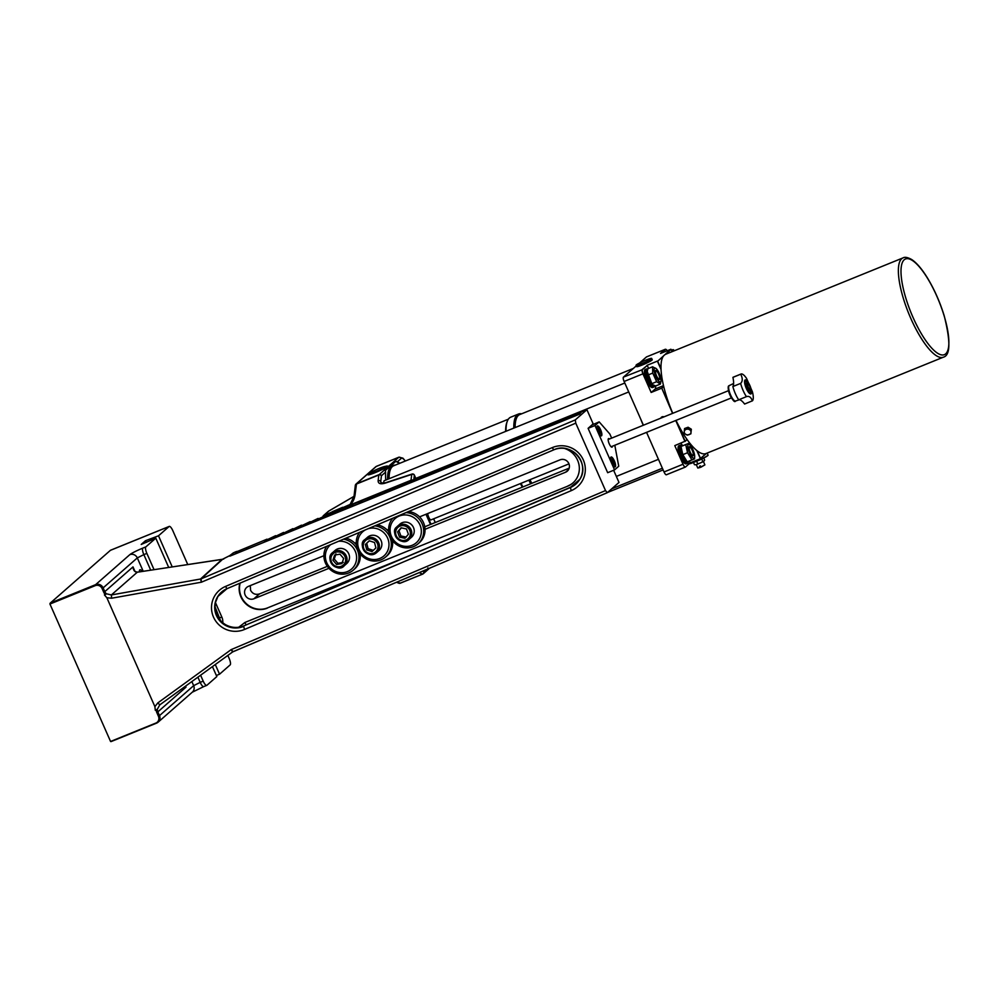 <?xml version="1.0" encoding="UTF-8"?>
<svg xmlns="http://www.w3.org/2000/svg" width="999" height="999" viewBox="0 0 999 999"><rect width="100%" height="100%" fill="white"/><g stroke="black" fill="none" stroke-linecap="round" stroke-linejoin="round"><path stroke-width="1.5" d="M349.737 506.218L345.304 508.204L349.662 506.156M571.515 416.533L574.175 415.06L571.515 416.533M582.18 411.201L579.445 414.21L582.18 411.201L577.784 413.062M514.872 438.174A53.584 15.672 67.9 0 0 514.922 438.499L517.332 437.525L515.746 438.911L525.961 434.028L524.6 435.327L526.173 433.941L534.59 430.519L533.016 431.905L534.802 430.432L543.219 427.01L541.645 428.396L551.86 423.514L550.274 424.9L570.866 415.809M577.747 412.999L573.926 414.81M514.91 438.511L513.074 439.31M461.713 460.364L500.062 444.543L498.489 445.929L508.691 441.034L507.117 442.42L510.489 440.359M513.049 439.26L511.351 440.01M511.326 439.96L510.464 440.309M461.201 460.352L462.15 459.99M458.641 461.363L457.829 461.738M457.804 461.7L456.93 462.137M456.905 462.062L452.647 463.836M346.428 506.93L330.657 513.861L332.205 511.75L342.732 507.28L341.97 508.304L411.026 480.257L412.924 479.92L412.025 480.706L413.748 479.582L412.162 480.969L413.961 479.495L422.377 476.086L421.016 477.385L422.589 475.999L431.006 472.577L429.433 473.963L431.218 472.49L439.635 469.068L438.062 470.454L450.062 464.897M452.634 463.798L450.924 464.547M450.899 464.498L450.037 464.847M412.187 480.219L409.49 481.368M409.465 481.318L406.031 482.767M406.019 482.729L405.144 483.166M405.107 483.091L400.861 484.877M400.836 484.827L397.402 486.276M397.39 486.226L396.516 486.675M396.478 486.6L392.22 488.374M392.207 488.336L388.773 489.772M388.748 489.735L387.874 490.172M387.849 490.097L383.591 491.883M348.988 505.906L353.321 504.12L351.96 505.419L353.534 504.033L361.95 500.611L360.377 501.998L362.162 500.524L370.579 497.115L369.006 498.501L381.006 492.932M383.579 491.833L380.981 492.894M237.275 551.498L266.995 539.173L265.634 540.471L275.624 535.664L274.051 537.05L283.566 532.442L282.904 533.454L292.894 528.658L291.321 530.044L301.523 525.149L299.95 526.535L310.152 521.653L308.579 523.026L318.094 518.419L317.432 519.443L327.422 514.635L325.849 516.021L331.805 512.912M234.216 552.497L233.391 552.872M540.721 429.245L540.072 429.495L540.734 429.27M540.846 429.17L539.885 429.57L540.934 429.333M542.045 428.521L540.247 429.245L542.07 428.496M532.879 432.38L532.055 432.792M532.042 432.767L532.892 432.467M488.923 450.299L489.71 449.937L488.923 450.299M489.897 449.862L489.16 450.124M488.861 450.349L488.111 450.624M454.408 464.298L453.758 464.535L454.42 464.323M453.821 464.735L454.508 464.198M454.008 464.348L455.731 463.511L454.008 464.348M576.211 414.672L575.536 414.947L576.223 414.697M575.424 415.047L576.485 414.573L575.424 415.047M445.854 467.782L446.815 467.295L445.854 467.782M445.691 467.582L447.102 467.02L445.716 467.619M402.597 485.352L403.384 484.99L402.597 485.352M403.584 484.915L402.834 485.177M402.535 485.402L401.798 485.676M402.21 485.377L403.371 484.865L402.21 485.377M368.082 499.35L367.432 499.587L368.094 499.375M367.507 499.512L368.993 498.976L367.52 499.537M367.682 499.375L369.368 498.638L367.682 499.375M360.252 502.472L359.428 502.884M359.415 502.859L360.264 502.559M359.066 502.884L360.751 502.135L359.066 502.884M316.283 520.392L317.07 520.042L316.283 520.392M317.257 519.955L316.508 520.217M316.221 520.454L315.472 520.716M315.896 520.404L317.57 519.667L315.896 520.404M281.905 534.265L281.256 534.515L281.918 534.29M282.03 534.19L281.069 534.59L282.118 534.353M274.076 537.4L273.264 537.812M273.251 537.787L274.088 537.487M238.012 552.122L239.685 551.386L238.012 552.122M246.628 548.638L248.364 547.839L246.628 548.638M264.598 541.196L265.534 540.921L264.598 541.321M291.321 530.494L289.797 531.018L291.321 530.494M308.429 523.501L307.03 524.013L308.441 523.526M307.829 523.676L308.741 523.364L307.879 523.926M324.525 516.908L326.198 516.158L324.525 516.908M333.142 513.411L334.815 512.662L333.142 513.411M333.129 513.449L334.54 512.912L333.142 513.498M351.436 506.106L350.761 506.381L351.448 506.131M350.649 506.468L351.698 505.993L350.649 506.468M376.311 495.879L377.997 495.129L376.311 495.879M377.497 495.566L375.961 496.103L377.497 495.566M384.952 492.37L386.625 491.633L384.952 492.37M393.581 488.861L395.267 488.124L393.581 488.861M394.006 488.748L394.955 488.411L394.018 488.786M411.151 481.605L412.562 481.043L411.163 481.655M419.78 478.109L421.191 477.534L419.805 478.146M419.443 478.409L420.854 477.834L419.468 478.446M428.434 474.6L429.832 474.026L428.446 474.637M437.05 471.091L438.461 470.566L437.062 471.141M437.737 471.053L437.062 471.328L437.749 471.078M436.95 471.428L438.012 470.954L436.95 471.428M575.237 415.247L576.023 414.885L575.237 415.247M576.223 414.81L575.474 415.072M575.174 415.297L574.437 415.572M462.624 460.839L464.348 460.015L462.624 460.839M463.798 460.527L462.275 461.051L463.798 460.527M471.59 457.067L473.002 456.506L471.615 457.105M471.765 457.205L471.004 457.53L471.765 457.205M480.219 453.571L481.63 452.997L480.244 453.608M480.332 453.696L481.231 453.396M481.268 453.359L480.382 453.958M498.002 446.391L498.726 446.153M497.839 446.503L497.09 446.778L497.852 446.516M496.828 447.102L498.513 446.366L496.828 447.102M506.63 442.882L507.355 442.644M507.33 442.582L506.618 442.944M505.457 443.606L507.205 442.807L505.457 443.606M523.214 436.351L524.35 435.889L523.214 436.201M550.374 425.162L548.876 425.749L550.387 425.187M550.137 425.474L548.613 425.999L550.137 425.474M559.003 421.665L557.517 422.24L559.015 421.69M567.057 418.356L567.782 418.119M566.371 418.581L567.032 418.369L566.371 418.706M567.594 418.306L566.645 418.643M579.445 414.21L229.845 556.168L579.245 413.773M229.645 555.719L233.379 552.822M611.875 462.15L613.324 461.563L613.973 464.06L613.324 464.635L611.363 460.202L612.012 459.627L613.324 461.563M613.161 464.385L613.973 464.06M610.651 457.754A4.87 1.424 -112.1 0 1 610.839 457.617A4.87 1.424 -112.1 0 1 613.898 461.363A4.87 1.424 -112.1 0 1 614.622 466.57A4.87 1.424 -112.1 0 1 614.497 466.645A4.87 1.424 -112.1 0 1 614.273 466.67M614.81 445.254L618.743 466.233L614.572 469.892L595.004 425.537L599.175 421.878L591.932 424.975L593.056 423.626L586.913 409.69L582.33 411.551M612.449 446.203A4.633 1.349 -112.1 0 1 612.175 447.077A4.633 1.349 -112.1 0 1 612.05 447.152A4.633 1.349 -112.1 0 1 609.053 443.381A4.633 1.349 -112.1 0 1 608.566 438.573A4.633 1.349 -112.1 0 1 609.527 438.986M601.56 435.776A5.357 1.561 -112.1 0 1 601.423 435.864A5.357 1.561 -112.1 0 1 597.951 431.493A5.357 1.561 -112.1 0 1 597.39 425.936A5.357 1.561 -112.1 0 1 600.749 430.057A5.357 1.561 -112.1 0 1 601.56 435.776M615.247 466.833A5.357 1.561 -112.1 0 1 615.122 466.92A5.357 1.561 -112.1 0 1 611.65 462.537A5.357 1.561 -112.1 0 1 611.088 456.993A5.357 1.561 -112.1 0 1 614.447 461.113A5.357 1.561 -112.1 0 1 615.247 466.833M595.004 425.537L588.099 428.334L591.932 424.975M614.572 469.892L607.667 472.702L588.099 428.334M599.175 421.878L609.852 434.041L611.663 438.111M613.636 470.279L618.993 482.442L607.305 492.682L605.519 490.571L575.774 423.151L575.287 419.892L586.913 409.69M240.172 583.091A20.455 19.468 -131.3 0 0 246.503 603.846A20.455 19.468 -131.3 0 0 267.607 607.867L567.657 486.188A20.455 19.468 -131.3 0 0 572.939 482.942A20.455 19.468 -131.3 0 0 578.733 463.598A20.455 19.468 -131.3 0 0 564.335 448.401M568.006 485.889A20.455 19.468 -131.3 0 0 573.101 482.792M567.657 486.188L267.607 607.867M239.872 583.204A20.455 19.468 -131.3 0 0 246.104 604.083A20.455 19.468 -131.3 0 0 267.27 608.166M425.037 529.295L565.546 472.24A6.818 6.494 -131.3 0 0 568.331 462.624A6.818 6.494 -131.3 0 0 560.064 459.827L419.555 516.87M388.636 529.433L387.187 530.019M356.256 542.582L354.82 543.156M323.888 555.719L248.451 586.351A6.818 6.494 -131.3 0 0 245.654 595.966A6.818 6.494 -131.3 0 0 253.921 598.776L328.933 568.319M360.302 555.581L361.313 555.169M392.669 542.445L393.681 542.032M253.921 598.776L259.478 593.906L327.335 566.346M424.762 526.785L569.193 468.144M259.478 593.906C255.594 595.067 252.622 593.856 250.562 590.272L250.287 585.601M222.053 559.34L200.499 579.02L201.411 582.205L201.086 578.883L222.702 559.203M168.694 567.42L155.794 538.174L141.196 544.467L145.479 540.709L158.504 535.801L172.215 566.883M146.229 542.432L145.479 540.709M152.934 539.335L152.46 538.249M215.285 664.535L219.543 674.2L216.358 675.499M203.896 686.513A5.844 1.711 -112.1 0 1 203.746 686.6L206.768 685.376A5.844 1.711 -112.1 0 0 206.918 685.277L216.833 676.573L212.437 666.608M158.504 535.801L169.093 526.498A5.844 1.711 -112.1 0 1 169.243 526.411A5.844 1.711 -112.1 0 1 172.802 530.631L187.75 564.522M110.727 550.199A5.844 1.711 67.9 0 0 110.552 550.237A5.844 1.711 67.9 0 0 110.402 550.337L50.3 603.059A5.844 1.711 67.9 0 0 49.95 604.033L95.267 585.639A5.32 5.057 48.7 0 1 102.11 588.561L103.771 592.32A6.381 6.069 -131.3 0 0 105.382 594.555L104.433 594.942L106.856 597.752L154.895 706.643L155.295 710.277L156.244 709.889A6.381 6.069 -131.3 0 0 156.806 712.562L158.454 716.32A5.32 5.057 48.7 0 1 155.881 723.064L110.564 741.47L49.95 604.033M154.033 569.642L146.865 553.384A5.844 1.711 -112.1 0 1 145.866 546.878L155.794 538.174M227.834 655.419L229.146 658.391A5.844 1.711 -112.1 0 1 230.145 664.909L219.543 674.2M139.41 571.865A6.331 1.848 -112.1 0 1 139.947 569.792A6.331 1.848 -112.1 0 1 142.183 571.453M575.287 419.892L201.111 578.858A2.922 2.785 -131.3 0 1 200.499 579.02L111.364 594.954L106.518 593.806L105.382 594.555M137.8 572.14A2.922 1.361 -96.3 0 0 137.55 572.115L139.311 571.89A2.922 0.774 -98.6 0 0 139.198 571.94L137.313 572.19A2.922 1.361 -96.3 0 1 137.537 572.115C135.352 571.853 134.128 570.978 133.866 569.53L132.992 566.895C133.329 570.404 134.765 572.165 137.313 572.19L111.364 594.954L111.651 598.214L201.411 582.205L575.774 423.151M605.519 490.571L231.156 649.625L157.83 702.896L159.815 704.844L232.617 651.947A2.922 2.885 -136.6 0 1 233.129 651.648L231.156 649.625L232.605 651.947L159.815 704.832L157.38 709.14L155.295 710.277M156.244 709.889L157.38 709.14M206.768 685.376A5.844 1.711 -112.1 0 1 203.209 681.143L200.599 675.212M110.564 741.47A5.844 1.711 67.9 0 0 111.189 741.545A5.844 1.711 67.9 0 0 111.339 741.458M217.869 596.353L215.459 602.472M218.107 595.991L215.459 602.497C214.011 611.825 217.233 619.155 225.137 624.5L225.15 624.5C231.231 627.934 237.487 628.396 243.931 625.861L244.006 625.824M571.278 490.634A23.626 23.289 -148.2 0 0 583.329 459.977A23.626 23.289 -148.2 0 0 552.31 447.602L225.549 586.425A23.626 23.289 -148.2 0 0 213.499 617.095A23.626 23.289 -148.2 0 0 244.53 629.457L571.278 490.634L570.367 487.549L243.931 625.861L570.554 487.25L579.745 479.47M246.116 624.924L244.93 622.464L238.661 627.285M222.19 559.403L139.311 571.89A2.922 0.774 -98.6 0 1 139.448 571.903M607.217 492.707L232.605 651.947M185.24 686.375L186.026 687.15L185.427 686.226M596.952 426.698A4.87 1.424 -112.1 0 1 597.14 426.561A4.87 1.424 -112.1 0 1 600.199 430.319A4.87 1.424 -112.1 0 1 600.936 435.514A4.87 1.424 -112.1 0 1 600.811 435.589A4.87 1.424 -112.1 0 1 600.574 435.614M600.274 433.004L599.625 433.578L598.326 431.643L597.664 429.145L598.326 428.571L600.274 433.004L599.462 433.341M598.176 431.093L599.625 430.507M235.352 553.021L237.525 551.748L235.352 553.021M461.95 460.614L459.065 461.163L457.492 462.587L461.975 460.664L457.517 462.599M684.402 429.845L686.163 429.358A3.409 2.872 -173.6 0 0 685.689 434.303L684.09 433.141L684.552 428.546L688.099 427.235L691.333 429.233L690.871 433.828L687.312 435.139L685.689 434.303A3.409 2.872 -173.6 0 0 691.008 432.342L690.871 433.828M686.163 429.358L687.961 428.534L689.56 429.695A3.409 2.872 -173.6 0 0 686.163 429.358M688.099 427.235L687.961 428.534M689.56 429.695L691.196 430.532L691.008 432.342A3.409 2.872 -173.6 0 0 689.56 429.695M691.333 429.233L691.196 430.532M672.777 413.299A53.584 15.672 -112.1 0 1 671.64 410.601A53.584 15.672 -112.1 0 1 663.736 386.625A53.584 15.672 -112.1 0 1 661.013 368.793A53.584 15.672 -112.1 0 1 661.201 362.999A53.584 15.672 -112.1 0 1 663.324 356.231A53.584 15.672 -112.1 0 1 665.446 354.37A53.584 15.672 -112.1 0 1 665.671 354.27L903.046 257.879A53.584 15.672 67.9 0 0 898.576 266.608A53.584 15.672 67.9 0 0 914.06 325.387A53.584 15.672 67.9 0 0 943.368 357.18C950.386 355.407 950.673 341.633 944.23 315.871C939.884 301.785 934.177 288.973 927.109 277.41C921.74 268.781 916.62 262.824 911.725 259.553C907.741 257.342 904.857 256.78 903.046 257.879M706.218 453.459A53.584 15.672 -112.1 0 1 705.981 453.558A53.584 15.672 -112.1 0 1 697.19 450.824A53.584 15.672 -112.1 0 1 687.062 439.498A53.584 15.672 -112.1 0 1 676.011 420.392M687.062 439.498L685.127 441.196L675.961 420.417M661.013 368.793L657.667 361.188L663.324 356.231M665.446 354.37L671.103 349.4L672.102 351.66M671.64 410.601L661.813 388.324L663.736 386.625M706.193 453.471L700.549 458.429L697.19 450.824M700.549 458.429L706.543 453.334M696.79 450.499L700.411 458.716L690.222 462.849L685.489 467.008A3.896 1.136 -112.1 0 1 685.389 467.07A3.896 1.136 -112.1 0 1 683.016 464.248L674.8 445.616L685.127 441.196M700.262 458.778L700.262 459.727L691.47 463.249L690.784 462.624M691.47 463.249L691.046 463.211A10.714 1.036 156.2 0 1 689.273 463.686M700.299 459.702C710.601 454.632 707.542 455.319 708.004 454.995A10.714 1.036 156.2 0 1 700.536 459.403L700.262 459.727M695.866 461.488A10.09 5.994 62.1 0 1 696.74 461.526A10.09 9.978 -74.1 0 1 697.864 460.689M701.048 459.353A10.09 9.978 -74.1 0 1 701.822 459.215A10.09 3.984 -111.4 0 1 701.96 458.928M696.74 461.526L697.714 463.736A10.09 5.994 62.1 0 1 694.717 464.722A10.09 5.994 62.1 0 1 694.467 464.697L693.481 462.487M701.822 459.215L702.796 461.426A10.09 9.978 -74.1 0 1 697.714 463.736M703.733 458.042L704.632 460.064A10.09 3.984 -111.4 0 1 704.195 460.814A10.09 3.984 -111.4 0 1 702.796 461.426M694.717 464.722A11.201 11.201 0 0 0 696.241 464.747L703.521 461.538A11.201 11.201 0 0 0 704.195 460.814M700.811 466.92L697.801 468.019L696.328 464.735M699.999 467.382L699.5 466.233L700.361 465.871L700.986 467.17L704.894 464.885L700.861 467.033M703.458 461.588L704.894 464.885M697.801 468.019L700.124 467.52M683.016 464.248L664.035 471.965A3.896 1.136 67.9 0 0 666.395 474.775A3.896 1.136 67.9 0 0 666.495 474.712L685.277 467.095M664.035 471.965L646.565 432.355M643.418 425.224L624.113 381.468L642.931 373.826L651.148 392.457L643.156 373.713A3.696 1.086 -112.1 0 1 642.519 369.593L647.265 365.434L642.27 369.48A3.896 1.136 67.9 0 0 642.931 373.826L643.156 373.713M642.519 369.593L623.451 377.123A3.896 1.136 67.9 0 0 624.113 381.468M623.451 377.123L636.313 365.846M639.622 362.949L646.453 356.943L665.272 349.313L660.539 353.459L670.903 349.25L657.667 361.188M647.015 365.334L657.367 361.126L661.051 369.468M651.66 358.416L652.247 359.74A8.529 0.824 156.2 0 1 644.78 363.936A8.529 0.824 156.2 0 1 636.65 366.621L636.063 365.297A8.529 0.824 156.2 0 1 636.775 364.56A8.529 0.824 156.2 0 1 645.379 360.314A8.529 0.824 156.2 0 1 651.66 358.416A8.529 0.824 156.2 0 1 644.193 362.6A8.529 0.824 156.2 0 1 636.063 365.297M690.222 462.849L689.397 460.976M663.673 386.351L661.513 388.249L651.148 392.457M661.813 388.324L672.589 413.374M675.736 420.504L684.989 441.483L687.137 439.597M660.863 418.131A2.398 2.273 48.7 0 1 663.948 416.883M661.238 353.184L665.521 349.413A3.696 1.086 -112.1 0 1 665.996 349.4A3.696 1.086 -112.1 0 1 667.207 350.749M682.604 445.816A7.792 2.273 67.9 0 0 680.806 443.181M651.373 392.345L655.157 389.023A7.792 2.273 67.9 0 0 655.531 385.939M648.576 368.406L647.265 365.434M653.908 386.975L652.609 387.512A9.74 2.847 -112.1 0 1 649.55 385.464A9.74 2.847 -112.1 0 1 645.067 375.886A9.74 2.847 -112.1 0 1 645.279 369.455L646.578 368.931A9.74 2.847 67.9 0 0 646.365 375.362A9.74 2.847 67.9 0 0 650.836 384.927A9.74 2.847 67.9 0 0 653.908 386.975A9.74 2.847 67.9 0 0 654.532 386.226A9.74 2.847 67.9 0 0 654.632 385.901M687.562 463.274L686.263 463.811A9.74 2.847 -112.1 0 1 680.157 456.343A9.74 2.847 -112.1 0 1 678.933 445.754L680.232 445.229A9.74 2.847 67.9 0 0 681.455 455.819A9.74 2.847 67.9 0 0 687.562 463.274A9.74 2.847 67.9 0 0 688.186 462.525A9.74 2.847 67.9 0 0 688.286 462.2M660.876 418.131A2.398 2.273 48.7 0 1 661.5 417.195M515.122 427.56A52.61 15.385 -112.1 0 1 516.308 418.681A52.61 15.385 -112.1 0 1 518.381 415.422A52.61 15.385 -112.1 0 1 519.717 414.585L633.354 368.444M531.793 483.341A52.61 15.385 -112.1 0 1 529.97 479.695M514.922 427.647A52.123 15.235 -112.1 0 1 516.096 419.268A52.123 15.235 -112.1 0 1 516.208 418.981M531.493 483.454A52.123 15.235 -112.1 0 1 529.67 479.82M640.796 419.293A52.61 15.385 67.9 0 0 643.256 425.287M646.503 432.38A52.61 15.385 67.9 0 0 647.227 433.841M531.218 483.566A53.097 15.522 -112.1 0 1 529.395 479.92M514.473 427.822A53.097 15.522 -112.1 0 1 521.241 413.973M528.833 480.157A53.584 15.672 67.9 0 0 530.644 483.803M521.615 413.811A53.584 15.672 67.9 0 0 518.493 414.036A53.584 15.672 67.9 0 0 513.823 428.084M522.877 486.95A53.584 15.672 -112.1 0 1 521.066 483.304M506.056 431.243A53.584 15.672 -112.1 0 1 507.255 421.366A53.584 15.672 -112.1 0 1 510.726 417.182L518.493 414.036M558.366 513.474A53.584 15.672 67.9 0 0 558.803 513.324A53.584 15.672 67.9 0 0 559.365 513.049M507.142 421.665A53.097 15.522 67.9 0 0 507.03 421.953A53.097 15.522 67.9 0 0 505.844 431.331M520.766 483.429A53.097 15.522 67.9 0 0 522.589 487.075M506.93 422.252A52.61 15.385 67.9 0 0 505.631 431.418M520.467 483.553A52.61 15.385 67.9 0 0 522.29 487.187M389.098 478.733A52.61 15.385 -112.1 0 1 390.284 469.855A52.61 15.385 -112.1 0 1 393.693 465.759L508.341 419.205M388.898 478.808A52.123 15.235 -112.1 0 1 390.072 470.442A52.123 15.235 -112.1 0 1 390.184 470.154M388.449 478.996A53.097 15.522 -112.1 0 1 391.733 466.321A53.097 15.522 -112.1 0 1 393.082 465.484A53.097 15.522 -112.1 0 1 395.204 465.134M387.587 479.345A53.097 15.522 -112.1 0 1 390.871 466.67A53.097 15.522 -112.1 0 1 392.22 465.834L393.082 465.484M660.951 418.106A2.323 2.21 48.7 0 1 663.86 416.92M428.808 568.518L427.859 567.932M399.3 463.474A58.454 17.095 67.9 0 0 395.779 461.351L397.39 461.763A58.454 17.095 -112.1 0 1 399.737 463.299M385.776 480.082A58.454 17.095 -112.1 0 1 385.589 472.115L385.302 470.529L395.779 461.351M385.015 483.191A1.948 0.787 71.8 0 1 385.302 482.829L380.981 482.917L380.744 481.518A1.948 1.648 -173.2 0 0 378.122 480.731C378.134 483.628 380.432 484.453 385.015 483.191L411.725 474.413L411.026 480.257M322.989 516.433L331.606 512.499M332.867 512.425L342.133 508.666M431.044 524.238L426.548 514.035M425.986 514.26L430.482 524.463M328.571 511.176A1.948 1.474 59.8 0 1 328.858 511.026L354.008 496.366M350.162 504.395L342.083 507.967M341.97 508.241L348.876 505.432C352.073 503.658 354.133 500.212 355.045 495.079A1.948 1.648 -173.2 0 0 354.008 496.341L355.332 485.352A1.948 1.648 -173.2 0 1 356.368 484.078L378.808 474.975L378.122 480.731M431.118 519.817A3.896 1.136 -112.1 0 1 431.031 519.867A3.896 1.136 -112.1 0 1 428.996 517.757A3.896 1.136 -112.1 0 1 427.759 513.548M385.139 466.458A10.714 1.036 156.2 0 1 387.562 466.096A10.714 1.036 156.2 0 1 378.184 471.366A10.714 1.036 156.2 0 1 367.957 474.75A10.714 1.036 156.2 0 1 368.269 474.275A10.714 1.036 156.2 0 1 369.855 473.201M386.625 467.045A10.714 1.036 -23.8 0 0 385.701 467.295M370.105 474.175A10.714 1.036 -23.8 0 0 369.293 474.687M374.975 470.267A8.529 0.824 156.2 0 1 385.364 466.533A8.529 0.824 156.2 0 1 377.897 470.729A8.529 0.824 156.2 0 1 369.767 473.414A8.529 0.824 156.2 0 1 374.975 470.267M383.991 483.191A4.87 1.424 -112.1 0 1 384.265 480.694L624.8 383.029M681.505 445.492A9.74 2.847 67.9 0 0 681.206 445.329A9.74 2.847 67.9 0 0 680.232 445.229M688.561 461.301A9.253 2.71 -112.1 0 1 688.411 461.925A9.253 2.71 -112.1 0 1 682.005 455.556A9.253 2.71 -112.1 0 1 681.78 445.604A9.253 2.71 -112.1 0 1 682.317 445.941M691.957 459.902L687.212 461.825L685.639 460.364A7.455 2.173 -112.1 0 1 680.881 448.651L680.993 446.478L682.804 454.657L687.212 461.825L694.555 458.878L691.957 459.902L687.549 452.734L682.804 454.657M647.552 369.031L647.714 369.106A9.74 2.847 67.9 0 0 647.552 369.031A9.74 2.847 67.9 0 0 646.578 368.931M654.532 386.226L654.72 385.726A9.253 2.71 -112.1 0 1 651.236 384.403A9.253 2.71 -112.1 0 1 646.803 374.588A9.253 2.71 -112.1 0 1 647.689 369.155M660.988 380.756L660.426 384.041L656.668 381.693L652.747 373.077L652.572 366.783L647.827 368.718L647.265 371.541L651.985 384.066A7.455 2.173 -112.1 0 1 647.752 375.949A7.455 2.173 -112.1 0 1 647.227 372.352A7.455 2.173 -112.1 0 1 647.252 372.003M672.664 351.436L673.139 349.588L674.562 350.661M673.139 349.588L671.478 350.262M687.549 452.734L685.739 444.543L680.993 446.478M694.68 456.693A7.455 2.173 67.9 0 0 693.256 450.474A7.455 2.173 67.9 0 0 689.922 444.98A7.455 2.173 67.9 0 0 687.874 447.402A7.455 2.173 67.9 0 0 691.52 456.393A7.455 2.173 67.9 0 0 694.68 456.693L694.555 458.878M685.739 444.543L688.348 443.519L689.922 444.98M693.056 455.794A4.87 1.424 67.9 0 0 692.457 450.512A4.87 1.424 67.9 0 0 689.273 446.84A4.87 1.424 67.9 0 0 688.973 447.727A4.87 1.424 67.9 0 0 692.082 455.382A4.87 1.424 67.9 0 0 693.056 455.794M689.922 447.215A4.558 1.336 67.9 0 0 689.809 447.165A4.558 1.336 67.9 0 0 689.235 447.177A4.558 1.336 67.9 0 0 688.973 447.877M691.982 455.282A4.558 1.336 67.9 0 0 693.081 455.207A4.558 1.336 67.9 0 0 693.119 455.094M689.472 447.277A4.383 1.286 -112.1 0 1 690.022 447.265A4.383 1.286 -112.1 0 1 692.419 450.786A4.383 1.286 -112.1 0 1 693.169 454.995A4.383 1.286 -112.1 0 1 690.409 452.572A4.383 1.286 -112.1 0 1 689.472 447.277M652.634 384.677L655.669 385.964L660.426 384.041M652.572 366.783L656.268 368.681A7.455 2.173 67.9 0 0 654.657 373.151A7.455 2.173 67.9 0 0 658.428 380.794A7.455 2.173 67.9 0 0 661.026 380.394A7.455 2.173 67.9 0 0 656.268 368.681M652.747 373.077L648.001 375M656.668 381.693L651.922 383.628M656.368 370.592A4.87 1.424 67.9 0 0 655.619 370.542A4.87 1.424 67.9 0 0 655.319 371.428A4.87 1.424 67.9 0 0 658.428 379.083A4.87 1.424 67.9 0 0 659.59 376.548A4.87 1.424 67.9 0 0 656.368 370.592M656.268 370.916A4.558 1.336 67.9 0 0 656.168 370.866A4.558 1.336 67.9 0 0 655.594 370.879A4.558 1.336 67.9 0 0 655.319 371.578M658.329 378.983A4.558 1.336 67.9 0 0 659.427 378.908A4.558 1.336 67.9 0 0 659.465 378.796M655.819 370.979A4.383 1.286 -112.1 0 1 656.368 370.954A4.383 1.286 -112.1 0 1 658.766 374.488A4.383 1.286 -112.1 0 1 659.515 378.696A4.383 1.286 -112.1 0 1 656.755 376.273A4.383 1.286 -112.1 0 1 655.819 370.979M408.554 511.538A18.019 17.145 48.7 0 1 424.038 523.988A18.019 17.145 48.7 0 1 419.405 542.632L418.044 543.818A18.019 17.145 -131.3 0 0 422.465 524.587A18.019 17.145 -131.3 0 0 405.981 512.637M392.744 518.256A18.019 17.145 -131.3 0 0 392.432 518.643A18.019 17.145 -131.3 0 0 394.23 542.594A18.019 17.145 -131.3 0 0 418.044 543.818M393.456 520.292A16.071 15.297 48.7 0 1 420.254 525.611A16.071 15.297 48.7 0 1 403.421 546.103A16.071 15.297 48.7 0 1 393.456 520.292M399.937 524.075A8.766 8.342 48.7 0 1 411.988 525.174A8.766 8.342 48.7 0 1 411.501 537.262L409.066 539.398A8.766 8.342 -131.3 0 0 409.553 527.31A8.766 8.342 -131.3 0 0 396.69 527.035A8.766 8.342 -131.3 0 0 409.066 539.398C401.96 547.514 389.398 532.005 396.678 527.047L399.937 524.075M397.614 531.868L401.086 527.797L406.481 528.971L408.404 534.215L404.932 538.286L399.538 537.125L397.614 531.868L398.963 530.681L400.886 535.939L406.281 537.1M401.386 527.859L398.963 530.681M400.886 535.939L399.538 537.125M377.26 524.837A18.019 17.145 48.7 0 1 385.864 528.808A18.019 17.145 48.7 0 1 388.798 531.843M392.507 540.659A18.019 17.145 48.7 0 1 387.038 555.781L385.676 556.967A18.019 17.145 -131.3 0 0 384.503 529.994A18.019 17.145 -131.3 0 0 374.825 525.874M359.628 532.33A18.019 17.145 -131.3 0 0 362.125 555.993A18.019 17.145 -131.3 0 0 385.676 556.967M368.019 528.771A16.071 15.297 48.7 0 1 382.892 531.843A16.071 15.297 48.7 0 1 384.428 555.456A16.071 15.297 48.7 0 1 361.001 552.847A16.071 15.297 48.7 0 1 365.372 529.895M367.332 537.425A8.766 8.342 48.7 0 1 379.62 538.311A8.766 8.342 48.7 0 1 379.121 550.399L376.685 552.534A8.766 8.342 -131.3 0 0 377.185 540.447A8.766 8.342 -131.3 0 0 364.897 539.56A8.766 8.342 -131.3 0 0 364.747 551.573A8.766 8.342 -131.3 0 0 376.685 552.534C367.57 560.751 357.205 543.718 364.897 539.572L367.557 537.225M365.359 544.48L369.243 540.796L374.525 542.507L375.911 547.889L372.028 551.573L366.758 549.875L365.359 544.48L366.708 543.294L368.107 548.676L373.389 550.387M369.318 540.821L366.708 543.294M368.107 548.676L366.758 549.875M360.139 553.796A18.019 17.145 48.7 0 1 360.164 553.995A18.019 17.145 48.7 0 1 354.657 568.918L353.309 570.104A18.019 17.145 -131.3 0 0 358.816 555.182A18.019 17.145 -131.3 0 0 343.544 539.173M345.866 538.174A18.019 17.145 48.7 0 1 356.431 544.992M326.648 546.341A18.019 17.145 -131.3 0 0 330.169 569.517A18.019 17.145 -131.3 0 0 353.309 570.104M338.486 541.308A16.071 15.297 48.7 0 1 356.481 555.731A16.071 15.297 48.7 0 1 335.464 571.391A16.071 15.297 48.7 0 1 330.632 544.655M339.198 548.476A8.766 8.342 48.7 0 1 346.753 563.548L344.318 565.684A8.766 8.342 -131.3 0 0 336.763 550.624A8.766 8.342 -131.3 0 0 332.267 564.597A8.766 8.342 -131.3 0 0 344.318 565.684C337.837 573.876 323.826 558.628 332.754 552.497L335.189 550.362A8.766 8.342 48.7 0 1 339.198 548.476M334.603 555.057L339.96 554.183L343.619 558.453L341.933 563.598L336.576 564.472L332.917 560.214L334.603 555.057M335.964 553.871L334.265 559.028L337.937 563.286L343.281 562.412M337.937 563.286L336.576 564.472M334.265 559.028L332.917 560.214M732.866 386.551A18.144 5.307 67.9 0 0 732.916 377.372L740.696 374.213C742.769 378.234 742.756 381.293 740.634 383.391L732.866 386.551A14.61 4.271 67.9 0 0 738.661 399.812L746.428 396.653C749.063 395.779 751.036 397.165 752.347 400.836L744.592 404.046A18.144 5.307 67.9 0 0 738.661 399.812M752.359 400.886A14.61 4.271 67.9 0 0 752.422 391.82L746.553 378.409A14.61 4.271 67.9 0 0 741.021 374.026L733.254 377.172A14.61 4.271 67.9 0 0 732.916 377.372M740.634 383.391A14.61 4.271 67.9 0 0 746.428 396.653M748.139 383.903L747.015 383.354A3.896 1.136 67.9 0 0 746.615 383.316A3.896 1.136 67.9 0 0 747.027 387.35A3.896 1.136 67.9 0 0 749.55 390.534A3.896 1.136 67.9 0 0 749.799 390.234L750.237 389.061A2.922 0.849 -112.1 0 1 748.151 386.9A2.922 0.849 -112.1 0 1 748.139 383.903A2.922 0.849 -112.1 0 1 749.537 385.801A2.922 0.849 -112.1 0 1 750.299 388.524A2.922 0.849 -112.1 0 1 750.237 389.061M349.038 505.919L345.592 507.529L349.038 505.919M568.606 469.555L565.546 472.24M222.652 559.215L229.72 555.656M110.402 550.337L169.093 526.498M145.866 546.878L142.845 548.101A11.688 1.124 -23.8 0 0 129.783 554.682L95.617 584.652L50.3 603.059M103.771 592.32L104.795 591.633L103.147 587.874L102.11 588.561M106.468 593.843A5.844 5.557 48.7 0 1 104.795 591.633L132.992 566.895L134.79 570.978M106.868 597.752L111.651 598.214M157.83 702.896L154.895 706.643M203.209 681.143L200.187 682.367L197.902 677.172M192.283 692.207L203.746 686.6A5.844 1.711 -112.1 0 1 200.187 682.367L193.656 685.664L159.49 715.634A5.844 5.557 48.7 0 1 156.656 723.051A5.844 1.711 67.9 0 1 156.518 723.151A5.844 5.844 0 0 0 158.167 722.127L192.332 692.157A5.844 5.557 -131.3 0 0 193.656 685.664L191.858 681.568M150.699 570.154L143.844 554.62L146.865 553.384M95.267 585.639A5.844 1.711 67.9 0 1 95.617 584.652A5.844 5.557 48.7 0 1 103.147 587.874L137.313 557.904L143.844 554.62A5.844 1.711 -112.1 0 1 142.845 548.101M155.881 723.064A5.844 1.711 67.9 0 0 156.518 723.151L111.189 741.545M225.549 586.425L226.948 588.698L553.746 449.85A20.704 20.405 31.8 0 1 579.645 479.607A20.704 20.405 31.8 0 1 570.367 487.549L243.968 625.836C237.537 628.371 231.268 627.921 225.162 624.462C217.233 619.118 213.998 611.8 215.459 602.497M244.53 629.457L243.619 626.373A20.704 20.405 31.8 0 1 217.707 596.615A20.704 20.405 31.8 0 1 226.91 588.698M552.31 447.602L553.708 449.875C571.041 441.296 590.721 463.923 579.645 479.607M406.556 556.843L244.93 622.464M222.74 622.764A10.714 10.19 -131.3 0 0 221.878 617.17L215.447 602.572M139.198 571.94L223.127 559.178A2.922 2.785 48.7 0 0 223.739 559.015M219.967 617.632L221.878 617.17M158.454 716.32L159.49 715.634L157.842 711.875L186.026 687.15L185.577 686.126M156.806 712.562L157.842 711.875A5.844 5.557 48.7 0 1 157.343 709.178M143.219 571.291L137.313 557.904A5.844 5.557 -131.3 0 0 129.783 554.682M901.198 267.395A51.636 15.097 -112.1 0 1 939.497 302.572A51.636 15.097 -112.1 0 1 934.115 350.512A51.636 15.097 -112.1 0 1 901.198 267.395M700.324 459.69A10.527 1.011 -23.8 0 0 707.904 455.257M689.098 463.836A10.527 1.011 -23.8 0 0 691.37 463.286M690.072 445.129L691.071 444.73M655.157 389.023L663.511 385.639M661.837 377.098L660.689 377.56M381.493 483.229L380.744 481.518L381.431 475.761A1.948 1.848 -131.3 0 0 378.921 474.687L356.481 483.803L355.045 495.079M425.661 569.855L423.688 571.578L422.639 571.141M397.39 461.763L401.186 458.429A10.714 3.134 -112.1 0 1 405.244 461.063M375.736 466.783L376.561 466.271A12.662 3.709 -112.1 0 0 376.236 466.471L356.481 483.803A1.948 1.848 -131.3 0 0 355.981 484.115L375.736 466.783A1.948 1.848 48.7 0 1 376.236 466.471L398.676 457.355A1.948 1.848 48.7 0 1 401.186 458.429M376.561 466.271L399.001 457.155A12.662 3.709 67.9 0 0 398.676 457.355L378.808 474.975A1.948 1.648 -173.2 0 1 381.431 475.761L385.589 472.115M332.205 511.75L332.567 512.549M351.336 503.096L348.876 505.432M331.73 512.162L323.963 515.322L328.858 511.026A1.948 1.848 48.7 0 0 328.359 511.338L323.451 515.634A1.948 1.848 -131.3 0 0 322.939 516.421M323.838 515.659L323.963 515.322A1.948 1.848 -131.3 0 0 323.451 515.634A1.948 1.948 0 0 0 322.889 516.471M322.914 516.471A1.948 1.648 6.8 0 1 323.851 515.596L331.618 512.45M413.811 479.62L414.348 475.212A1.948 1.648 -173.2 0 0 411.725 474.413A1.948 0.787 -108.2 0 1 412.013 474.063L385.302 482.829M415.896 478.721L414.285 475.112M355.332 485.352A1.948 1.948 0 0 1 355.981 484.115A1.948 1.848 -131.3 0 0 355.457 484.89M433.578 518.831L435.227 522.539M396.516 582.242L398.763 583.191A1.948 1.786 -67.2 0 0 400.075 583.191L397.165 581.955M419.105 572.639L422.527 574.075A1.948 1.786 -67.2 0 0 423.688 571.578A1.948 1.848 -131.3 0 1 422.752 574.05L400.075 583.191L422.639 574.1M397.302 528.034A7.605 7.23 48.7 0 1 409.927 530.781A7.605 7.23 48.7 0 1 401.798 540.309A7.605 7.23 48.7 0 1 397.302 528.034M365.434 540.659A7.605 7.23 48.7 0 1 377.784 544.642A7.605 7.23 48.7 0 1 368.693 553.259A7.605 7.23 48.7 0 1 365.434 540.659M336.725 551.985A7.605 7.23 48.7 0 1 345.304 561.975A7.605 7.23 48.7 0 1 332.779 564.035A7.605 7.23 48.7 0 1 336.725 551.985M728.658 386.95A7.368 2.148 67.9 0 0 729.682 394.393A7.368 2.148 67.9 0 0 734.14 400.449M729.32 385.552L728.983 385.764C727.959 385.901 727.934 388.112 728.92 392.395C732.392 400.062 734.615 402.922 735.589 400.999A8.342 2.435 -112.1 0 1 730.356 394.455A8.342 2.435 -112.1 0 1 729.158 385.651A8.342 2.435 -112.1 0 1 729.32 385.552L733.603 383.479M751.086 393.831A7.567 2.21 67.9 0 0 748.101 382.217A7.567 2.21 67.9 0 0 745.017 384.752A7.567 2.21 67.9 0 0 751.086 393.831M750.187 389.173A6.481 1.898 -112.1 0 1 750.124 393.057A6.481 1.898 -112.1 0 1 749.75 393.194L746.041 387.525L744.917 381.268A6.481 1.898 -112.1 0 1 744.954 381.243A6.481 1.898 -112.1 0 1 748.026 383.841M349.762 506.231L345.304 508.204M574.175 415.06L574.188 415.109C575.299 413.673 568.843 416.321 569.717 417.02L569.742 417.07M222.602 559.215L229.77 555.606M579.87 479.258L570.591 487.225M553.708 449.875L226.948 588.698L217.707 596.615M607.305 492.682L233.154 651.648M215.022 606.743L220.567 620.729M110.552 550.237L169.243 526.411M233.067 553.708C232.193 553.009 238.649 550.362 237.525 551.748L237.537 551.798M705.981 453.558L943.368 357.18M708.004 454.995L707.167 453.084M691.42 463.274L688.398 463.648M646.553 356.893L665.371 349.25M666.395 474.775L685.389 467.07M607.567 492.47L663.124 469.917M558.803 513.324L556.955 514.073M328.359 511.338A1.948 1.948 0 0 1 328.659 511.113L354.008 496.341L350.149 504.408M415.971 478.683L414.398 475.124A1.948 1.948 0 0 0 412.013 474.063M398.763 583.191A1.948 1.948 0 0 0 400.262 583.204L422.702 574.088A1.948 1.948 0 0 0 423.251 573.751L429.595 568.181M435.302 522.514L433.666 518.793M405.369 461.014L402.947 458.179L399.001 457.155M369.767 473.414L370.217 474.438M385.364 466.533L385.814 467.557M611.75 488.811L662.387 468.244M616.346 476.423L658.453 459.328M415.834 478.384L628.733 391.945M647.227 372.352L647.265 371.541M661.026 380.394L660.988 381.218M431.031 519.867L568.968 463.861M611.101 446.753L731.405 397.902M608.166 439.535L728.471 390.684M735.589 400.999L739.385 399.725M747.901 391.208L749.55 390.534M744.967 383.978L746.615 383.316"/></g></svg>
